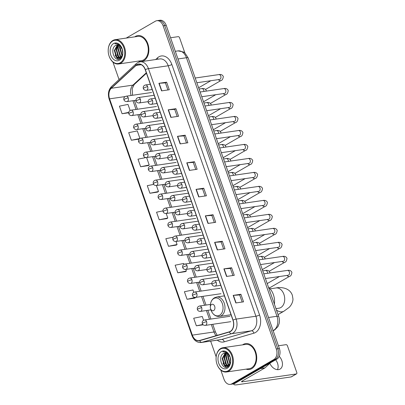 <?xml version="1.0" encoding="UTF-8"?>
<svg xmlns="http://www.w3.org/2000/svg" width="405" height="405" viewBox="0 0 405 405"><rect width="100%" height="100%" fill="white"/><g stroke="black" fill="none" stroke-linecap="round" stroke-linejoin="round"><path stroke-width="0.61" d="M230.653 314.801A14.448 10.09 -98.3 0 0 231.29 315.485M220.796 370.099L224 379.252A8.176 5.71 -98.3 0 0 230.303 384.375L233.391 383.93A8.176 5.71 -98.3 0 0 234.87 383.408L276.919 359.078A8.176 5.71 -98.3 0 0 279.394 348.538L166.227 25.373A8.176 5.71 -98.3 0 0 159.919 20.25L158.375 20.473A8.176 5.71 -98.3 0 1 164.683 25.601A8.176 5.71 -98.3 0 0 158.375 20.473L156.831 20.701A8.176 5.71 -98.3 0 0 155.358 21.217L126.203 38.085M230.303 384.375A8.176 5.71 -98.3 0 0 231.781 383.859L273.831 359.529A8.176 5.71 -98.3 0 0 276.306 348.983L277.85 348.761L164.683 25.601L277.85 348.761A8.176 5.71 -98.3 0 1 275.375 359.301A8.176 5.71 -98.3 0 0 277.85 348.761L279.394 348.538M231.781 383.859L233.326 383.636L275.375 359.301L233.326 383.636A8.176 5.71 -98.3 0 1 231.847 384.153A8.176 5.71 -98.3 0 0 233.326 383.636L234.87 383.408M135.391 36.415A13.087 9.138 -98.3 0 0 134.723 36.85A13.087 9.138 -98.3 0 1 135.391 36.415A13.087 9.138 -98.3 0 1 137.756 35.584A13.087 9.138 -98.3 0 0 135.391 36.415M138.252 61.13A13.087 9.138 -98.3 0 0 141.517 61.479A13.087 9.138 -98.3 0 0 143.881 60.649A13.087 9.138 -98.3 0 0 148.341 45.471A13.087 9.138 -98.3 0 0 137.756 35.584A13.087 9.138 -98.3 0 1 148.341 45.471A13.087 9.138 -98.3 0 1 143.881 60.649A13.087 9.138 -98.3 0 1 141.517 61.479A13.087 9.138 -98.3 0 1 138.252 61.13M243.258 344.427A13.087 9.138 -98.3 0 0 242.59 344.863A13.087 9.138 -98.3 0 1 243.258 344.427A13.087 9.138 -98.3 0 1 245.617 343.597A13.087 9.138 -98.3 0 0 243.258 344.427M246.119 369.142A13.087 9.138 -98.3 0 0 249.384 369.492A13.087 9.138 -98.3 0 0 251.743 368.661A13.087 9.138 -98.3 0 0 256.203 353.484A13.087 9.138 -98.3 0 0 245.617 343.597A13.087 9.138 -98.3 0 1 256.203 353.484A13.087 9.138 -98.3 0 1 251.743 368.661A13.087 9.138 -98.3 0 1 249.384 369.492A13.087 9.138 -98.3 0 1 246.119 369.142M136.92 64.795A8.723 6.09 81.7 0 1 138.495 64.238A8.723 6.09 81.7 0 1 145.218 69.706L232.926 320.158A8.723 6.09 81.7 0 1 229.291 331.827L199.635 340.473A8.723 6.09 81.7 0 1 199.052 340.6A8.723 6.09 81.7 0 1 192.329 335.132L109.583 98.84A8.723 6.09 81.7 0 1 111.314 88.27L136.014 65.463A8.723 6.09 81.7 0 1 136.92 64.795M136.849 64.592A8.94 6.247 -98.3 0 0 135.918 65.281L111.223 88.082A8.94 6.247 -98.3 0 0 109.446 98.921L192.193 335.213A8.94 6.247 -98.3 0 0 199.68 340.686L229.336 332.039A8.94 6.247 -98.3 0 0 233.062 320.077L145.355 69.63A8.94 6.247 -98.3 0 0 136.849 64.592M235.831 302.955L243.552 301.836L240.904 294.263L233.179 295.382L235.831 302.955M242.165 302.039L239.684 294.951L233.427 295.356A2.182 0.42 160.7 0 0 233.179 295.382M239.689 294.962L240.904 294.263M226.547 276.448L234.272 275.324L231.619 267.751L223.894 268.874L226.547 276.448M232.885 275.527L230.399 268.439L224.142 268.849A2.182 0.42 160.7 0 0 223.894 268.874M230.404 268.454L231.619 267.751M217.262 249.941L224.988 248.817L222.335 241.243L214.615 242.367L217.262 249.941M223.6 249.019L221.12 241.932L214.858 242.337A2.182 0.42 160.7 0 0 214.615 242.367M221.12 241.947L222.335 241.243M207.983 223.428L215.703 222.31L213.05 214.736L205.33 215.855L207.983 223.428M214.316 222.507L211.835 215.419L205.578 215.83A2.182 0.42 160.7 0 0 205.33 215.855M211.84 215.435L213.05 214.736M161.565 90.882L169.285 89.763L166.632 82.19L158.912 83.308L161.565 90.882M167.898 89.961L165.417 82.873L159.16 83.283A2.182 0.42 160.7 0 0 158.912 83.308M165.422 82.888L166.632 82.19M170.849 117.394L178.57 116.27L175.917 108.697L168.196 109.821L170.849 117.394M177.182 116.473L174.702 109.385L168.445 109.79A2.182 0.42 160.7 0 0 168.196 109.821M174.707 109.401L175.917 108.697M180.129 143.902L187.854 142.778L185.201 135.204L177.476 136.328L180.129 143.902M186.467 142.98L183.981 135.893L177.724 136.303A2.182 0.42 160.7 0 0 177.476 136.328M183.986 135.908L185.201 135.204M189.413 170.409L197.139 169.29L194.486 161.716L186.761 162.835L189.413 170.409M195.752 169.493L193.266 162.405L187.009 162.81A2.182 0.42 160.7 0 0 186.761 162.835M193.271 162.415L194.486 161.716M198.698 196.921L206.418 195.797L203.766 188.224L196.045 189.348L198.698 196.921M205.031 196L202.551 188.912L196.293 189.317A2.182 0.42 160.7 0 0 196.045 189.348M202.556 188.927L203.766 188.224M276.306 348.983L163.134 25.824A8.176 5.71 -98.3 0 0 156.831 20.701M112.929 62.087L119.045 79.542M210.646 341.121L216.148 356.835M184.007 264.343L183.698 263.468L175.127 265.214L177.78 272.788L185.49 271.633M193.803 292.314L192.982 289.975L184.412 291.721L187.064 299.295L194.775 298.141M203.599 320.289L202.267 316.482L193.696 318.234L196.344 325.807L203.189 324.81M153.682 184.381L147.278 185.687L149.931 193.261L157.641 192.102M145.906 157.565L137.994 159.175L140.646 166.749L148.357 165.594M139.922 138.459L137.285 130.921L128.709 132.668L131.362 140.241L139.072 139.087M130.126 110.489L128 104.409L119.424 106.156L122.077 113.729L128.699 112.767M173.284 237.188L165.842 238.702L168.495 246.275L176.205 245.121M162.987 210.883L156.563 212.195L159.211 219.768L166.926 218.614M159.211 219.768L167.786 218.022L166.197 213.475M167.786 218.022L166.86 218.66M149.931 193.261L158.502 191.514L156.396 185.505M158.502 191.514L157.575 192.147M140.646 166.749L149.217 165.002L146.6 157.53M149.217 165.002L148.291 165.64M139.285 138.94L139.006 139.128M131.362 140.241L139.826 138.515M122.077 113.729L128.744 112.372M168.495 246.275L177.071 244.529L175.993 241.451M177.071 244.529L176.145 245.167M177.78 272.788L186.351 271.041L185.789 269.426M186.351 271.041L185.424 271.674M187.064 299.295L195.585 297.397M195.635 297.548L194.709 298.186M196.344 325.807L202.844 324.481M184.903 53.004L179.572 37.781A1.362 0.942 59.9 0 0 178.165 36.658L170.561 37.761M120.27 62.755A11.72 8.186 -98.3 0 0 123.819 47.643A11.72 8.186 -98.3 0 0 112.666 41.042A11.72 8.186 -98.3 0 0 108.196 50.514A11.72 8.186 -98.3 0 0 108.93 55.581A11.72 8.186 -98.3 0 0 120.27 62.755M108.93 55.581L108.965 55.693A12.266 8.566 -98.3 0 0 118.619 63.98A12.266 8.566 -98.3 0 0 120.832 63.2A12.266 8.566 -98.3 0 0 125.013 48.975A12.266 8.566 -98.3 0 0 115.091 39.7A12.266 8.566 -98.3 0 0 112.873 40.48A12.266 8.566 -98.3 0 0 108.196 50.392L108.196 50.514M118.619 63.98L141.401 60.669A12.266 8.566 -98.3 0 0 143.613 59.894A12.266 8.566 -98.3 0 0 147.795 45.664A12.266 8.566 -98.3 0 0 137.872 36.394L115.091 39.7M122.761 53.789L122.133 48.767M122.811 52.417L122.523 50.093M122.163 56.168L120.133 49.653L120.903 46.696M122.33 55.733L120.619 49.582L121.191 47.066M121.404 57.368L120.093 56.29L118.204 49.931L119.814 45.679M121.616 57.135L120.574 56.219L118.685 49.861L120.077 45.876M120.508 58.031L118.164 56.573L116.27 50.215L118.781 45.127M120.736 57.9L118.645 56.503L116.756 50.144L119.035 45.228M121.839 56.847L120.715 57.915L119.566 58.335L116.23 56.852L114.342 50.493L117.258 45.147L117.794 44.904M121.1 57.9L119.566 58.335M119.804 58.29L116.716 56.781L114.823 50.422L118.037 44.93M122.269 49.127A6.814 4.759 -98.3 0 0 117.04 44.93A6.814 4.759 -98.3 0 0 115.81 45.36L117.08 44.92M113.552 43.568A8.996 6.283 -98.3 0 0 110.828 55.161A8.996 6.283 -98.3 0 0 119.384 60.229A8.996 6.283 -98.3 0 0 122.811 53.192A8.996 6.283 -98.3 0 0 122.183 48.853A8.996 6.283 -98.3 0 0 113.552 43.568M115.81 45.36C109.466 48.261 114.397 62.491 119.9 58.872L122.705 54.199M122.219 48.964L119.313 44.651L115.779 43.618L114.924 43.841C118.209 43.512 120.665 45.299 122.295 49.197M114.924 43.841L115.759 43.624M118.857 59.236L116.367 57.004M120.245 58.659L119.753 58.305M119.733 58.29L118.3 56.72M121.176 57.576L120.229 56.442M118.614 59.272L116.756 57.839L115.136 55.136M120.103 58.75L119.51 58.34M119.445 58.29L117.065 54.857M116.331 49.653L118.002 44.945M213.693 310.534A3.27 2.283 -98.3 0 0 214.68 306.317A3.27 2.283 -98.3 0 0 211.567 304.474A3.27 2.283 -98.3 0 0 210.322 307.117A3.27 2.283 -98.3 0 0 210.524 308.534A3.27 2.283 -98.3 0 0 213.693 310.534M274.408 304.18A14.995 10.469 -98.3 0 0 268.485 287.277M275.694 359.787A8.723 6.014 -120.1 0 1 277.511 363.179A8.723 6.014 -120.1 0 1 277.471 369.684M269.851 363.371A8.723 6.014 59.9 0 0 280.037 369.112A8.723 6.014 59.9 0 0 281.85 360.668A8.723 6.014 59.9 0 0 279.242 356.334M233.984 383.798A10.905 2.101 160.7 0 0 233.837 384.396A10.905 2.101 160.7 0 0 237.29 384.75L291.154 376.923L296.283 373.957L242.418 381.783A2.724 0.526 -19.3 0 1 241.552 381.692A2.724 0.526 -19.3 0 1 242.195 381.075L264.855 367.963L260.461 368.601M296.283 373.957A1.362 0.942 59.9 0 0 296.526 373.876L291.397 376.842A1.362 0.942 -120.1 0 1 291.154 376.923M296.526 373.876A1.362 0.942 59.9 0 0 296.804 372.554L287.434 345.794A1.362 0.942 59.9 0 0 286.026 344.67L278.427 345.774M270.449 362.819L264.997 367.856A1.362 0.952 81.7 0 1 264.855 367.963M228.136 370.767A11.72 8.186 -98.3 0 0 231.68 355.656A11.72 8.186 -98.3 0 0 220.533 349.054A11.72 8.186 -98.3 0 0 216.057 358.526A11.72 8.186 -98.3 0 0 216.797 363.594A11.72 8.186 -98.3 0 0 228.136 370.767M216.797 363.594L216.832 363.705A12.266 8.566 -98.3 0 0 226.481 371.992A12.266 8.566 -98.3 0 0 228.698 371.213A12.266 8.566 -98.3 0 0 232.88 356.987A12.266 8.566 -98.3 0 0 222.952 347.713A12.266 8.566 -98.3 0 0 220.74 348.492A12.266 8.566 -98.3 0 0 216.057 358.405L216.057 358.526M226.481 371.992L249.262 368.682A12.266 8.566 -98.3 0 0 251.48 367.907A12.266 8.566 -98.3 0 0 255.661 353.676A12.266 8.566 -98.3 0 0 245.739 344.407L222.952 347.713M230.627 361.802L229.994 356.78M230.678 360.43L230.384 358.106M230.03 364.181L228 357.666L228.769 354.709M230.197 363.746L228.481 357.595L229.058 355.079M229.265 365.381L227.954 364.303L226.066 357.944L227.676 353.692M229.478 365.148L228.44 364.232L226.552 357.873L227.944 353.889M228.374 366.044L226.025 364.586L224.137 358.228L226.648 353.14M228.602 365.912L226.506 364.515L224.618 358.157L226.901 353.241M229.706 364.859L228.582 365.928L227.428 366.348L224.097 364.865L222.208 358.506L225.124 353.16L225.661 352.917M228.967 365.912L227.428 366.348M227.671 366.302L224.578 364.794L222.689 358.435L225.904 352.942M230.136 357.139A6.814 4.759 -98.3 0 0 224.907 352.942A6.814 4.759 -98.3 0 0 223.676 353.373L224.947 352.937M221.413 351.58A8.996 6.283 -98.3 0 0 218.69 363.174A8.996 6.283 -98.3 0 0 227.251 368.241A8.996 6.283 -98.3 0 0 230.678 361.204A8.996 6.283 -98.3 0 0 230.045 356.866A8.996 6.283 -98.3 0 0 221.413 351.58M223.676 353.373C217.333 356.273 222.259 370.504 227.762 366.884L230.572 362.212M230.081 356.977L227.175 352.664L223.641 351.631L222.785 351.854C226.071 351.525 228.531 353.312 230.161 357.21M222.785 351.854L223.626 351.636M226.719 367.249L224.233 365.016M228.111 366.672L227.615 366.317M227.6 366.307L226.162 364.738M229.038 365.588L228.096 364.454M226.481 367.284L224.618 365.852L223.003 363.148M227.964 366.763L227.377 366.353M227.306 366.302L224.932 362.87M224.198 357.666L225.869 352.957M273.112 330.601A10.905 7.614 -98.3 0 0 273.669 330.318A10.905 7.614 -98.3 0 0 276.969 316.264L186.437 57.733A10.905 7.614 -98.3 0 0 178.033 50.898L183.435 51.967L185.004 53.095L188.163 57.91L278.701 316.437A5.452 1.048 -19.3 0 0 276.969 316.264L268.52 317.49M177.987 58.963L186.437 57.733A5.452 1.048 -19.3 0 1 188.163 57.91M166.227 25.373L163.134 25.824M276.919 359.078L273.831 359.529M155.662 59.54L157.469 57.874A13.628 9.518 81.7 0 1 171.852 64.506L259.559 314.953A2.724 0.526 -19.3 0 1 255.919 316.224L168.212 65.772A10.905 7.614 -98.3 0 0 159.808 58.938L140.034 61.813A10.905 7.614 81.7 0 1 148.443 68.647A2.724 0.526 160.7 0 0 145.355 69.63M259.559 314.953A13.628 9.518 81.7 0 1 255.433 332.525A13.628 9.518 81.7 0 1 253.879 333.188L224.223 341.84A13.628 9.518 81.7 0 1 217.267 340.159M252.619 330.277A10.905 7.614 -98.3 0 0 255.919 316.224L236.145 319.094A10.905 7.614 81.7 0 1 231.604 333.685L201.948 342.331A10.905 7.614 81.7 0 1 201.219 342.493L220.993 339.618A10.905 7.614 -98.3 0 0 221.717 339.461L251.373 330.814A10.905 7.614 -98.3 0 0 252.619 330.277M140.034 61.813L137.584 62.669L136.252 63.656A2.724 1.762 47.3 0 0 135.918 65.281M136.252 63.656L111.552 86.462C108.424 89.829 107.644 94.102 109.203 99.276A2.724 0.526 -19.3 0 1 109.446 98.921M192.193 335.213A2.724 0.526 160.7 0 0 191.95 335.568C193.879 340.438 196.972 342.746 201.219 342.493M199.68 340.686A2.724 1.944 73.7 0 0 201.948 342.331L221.717 339.461A2.724 1.944 -106.3 0 1 224.223 341.84M111.552 86.462A2.724 1.762 47.3 0 0 111.223 88.082M229.336 332.039A2.724 1.944 73.7 0 0 231.604 333.685L251.373 330.814A2.724 1.944 -106.3 0 1 253.879 333.188M233.062 320.077A2.724 0.526 -19.3 0 1 236.145 319.094L148.443 68.647L168.212 65.772A2.724 0.526 -19.3 0 0 171.852 64.506M157.469 57.874A2.724 1.762 -132.7 0 1 157.788 59.231M192.329 335.132L213.951 331.994A8.723 6.09 -98.3 0 0 216.148 335.659M136.014 65.463L141.223 64.709M111.314 88.27L132.936 85.126A8.723 6.09 -98.3 0 0 131.129 95.474M146.301 72.794L132.936 85.126A4.906 3.169 -132.7 0 0 134.166 84.569L132.187 88.685L132.567 95.266M109.583 98.84L125.074 96.593M132.962 100.718L136.024 109.461M137.862 114.706L140.92 123.449M142.757 128.694L145.82 137.437M147.658 142.676L150.721 151.424M152.553 156.664L155.616 165.407M157.454 170.652L160.517 179.395M162.349 184.639L165.412 193.382M167.25 198.627L170.313 207.37M172.145 212.61L175.208 221.358M177.046 226.597L180.109 235.345M181.941 240.585L185.004 249.328M186.842 254.573L189.904 263.316M191.737 268.561L194.8 277.303M196.638 282.548L199.7 291.291M201.533 296.531L204.596 305.279M206.434 310.519L209.496 319.267M211.334 324.506L213.951 331.994A4.906 0.947 -19.3 0 1 215.506 332.151L217.196 335.355M198.941 196.886L196.293 189.317M189.656 170.373L187.009 162.81M180.377 143.866L177.724 136.303M171.092 117.359L168.445 109.79M161.808 90.847L159.16 83.283M208.226 223.393L205.578 215.83M217.51 249.905L214.858 242.337M226.795 276.412L224.142 268.849M236.074 302.92L233.427 295.356M270.1 288.826L276.033 287.965A10.221 7.138 81.7 0 1 283.91 294.374A10.221 7.138 81.7 0 1 280.817 307.547A10.221 7.138 81.7 0 1 278.969 308.195L279.774 308.013M276.033 287.965C279.182 287.094 289.459 286.932 292.329 295.23L292.942 298.814C293.119 300.611 292.172 304.408 289.069 307.451L283.951 311.182A10.221 7.047 -120.1 0 1 276.473 310.093M219.621 315.262A9.016 6.298 -98.3 0 0 222.35 303.644A9.016 6.298 -98.3 0 0 213.774 298.566A9.016 6.298 -98.3 0 0 210.337 305.851C210.448 302.145 211.805 299.457 214.397 297.791L216.655 297.002A9.811 6.855 -98.3 0 1 224.593 304.423A9.811 6.855 -98.3 0 1 221.246 315.804A9.811 6.855 -98.3 0 1 219.475 316.426C215.43 316.639 212.574 314.412 210.899 309.744A9.016 6.298 -98.3 0 0 219.621 315.262M147.653 86.675A2.724 1.903 -98.3 0 0 145.552 84.964C142.585 85.779 143.238 88.285 143.37 88.563A2.724 0.526 -19.3 0 1 144.013 87.941A2.724 0.526 160.7 0 1 147.653 86.675A2.724 1.903 -98.3 0 1 146.828 90.188A2.724 1.903 -98.3 0 1 146.337 90.361C144.762 90.35 143.775 89.753 143.37 88.563M219.945 79.329L219.586 79.441A2.455 1.711 -98.3 0 0 220.031 79.289A2.455 1.711 -98.3 0 0 220.821 76.272A2.455 1.711 -98.3 0 0 218.882 74.586C221.008 74.166 222.492 74.819 223.327 76.545C222.963 79.051 222.153 80.387 220.907 80.555A2.455 1.691 -120.1 0 1 218.432 79.613M152.553 100.658A2.724 1.903 -98.3 0 0 150.452 98.952C147.481 99.762 148.134 102.268 148.27 102.551A2.724 0.526 -19.3 0 1 148.913 101.928A2.724 0.526 160.7 0 1 152.553 100.658A2.724 1.903 -98.3 0 1 151.728 104.171A2.724 1.903 -98.3 0 1 151.232 104.348C149.658 104.338 148.67 103.736 148.27 102.551M224.846 93.317L224.486 93.428A2.455 1.711 -98.3 0 0 224.927 93.277A2.455 1.711 -98.3 0 0 225.717 90.254A2.455 1.711 -98.3 0 0 223.778 88.573C225.904 88.153 227.387 88.806 228.228 90.528C227.858 93.034 227.053 94.375 225.803 94.542A2.455 1.691 -120.1 0 1 223.327 93.595M157.449 114.645A2.724 1.903 -98.3 0 0 155.348 112.939C152.381 113.749 153.034 116.255 153.166 116.539A2.724 0.526 -19.3 0 1 153.809 115.916A2.724 0.526 160.7 0 1 157.449 114.645A2.724 1.903 -98.3 0 1 156.624 118.159A2.724 1.903 -98.3 0 1 156.133 118.331C154.558 118.326 153.571 117.723 153.166 116.539M229.741 107.305L229.382 107.416A2.455 1.711 -98.3 0 0 229.827 107.259A2.455 1.711 -98.3 0 0 230.617 104.242A2.455 1.711 -98.3 0 0 228.678 102.561C230.804 102.141 232.288 102.794 233.123 104.515C232.759 107.021 231.949 108.358 230.703 108.53A2.455 1.691 -120.1 0 1 228.228 107.583M162.349 128.633A2.724 1.903 -98.3 0 0 160.248 126.927C157.277 127.737 157.93 130.243 158.066 130.521A2.724 0.526 -19.3 0 1 158.709 129.904A2.724 0.526 160.7 0 1 162.349 128.633A2.724 1.903 -98.3 0 1 161.524 132.146A2.724 1.903 -98.3 0 1 161.028 132.319C159.454 132.308 158.466 131.711 158.066 130.521M234.642 121.292L234.282 121.404A2.455 1.711 -98.3 0 0 234.723 121.247A2.455 1.711 -98.3 0 0 235.513 118.23A2.455 1.711 -98.3 0 0 233.574 116.549C235.7 116.129 237.183 116.782 238.024 118.503C237.654 121.009 236.849 122.345 235.599 122.518A2.455 1.691 -120.1 0 1 233.123 121.571M167.245 142.621A2.724 1.903 -98.3 0 0 165.144 140.91C162.177 141.725 162.83 144.231 162.962 144.509A2.724 0.526 -19.3 0 1 163.605 143.891A2.724 0.526 160.7 0 1 167.245 142.621A2.724 1.903 -98.3 0 1 166.42 146.134A2.724 1.903 -98.3 0 1 165.928 146.306C164.354 146.296 163.367 145.699 162.962 144.509M239.537 135.28L239.178 135.391A2.455 1.711 -98.3 0 0 239.623 135.235A2.455 1.711 -98.3 0 0 240.413 132.217A2.455 1.711 -98.3 0 0 238.474 130.537C240.6 130.116 242.084 130.764 242.919 132.491C242.554 134.997 241.75 136.333 240.499 136.505A2.455 1.691 -120.1 0 1 238.024 135.559M172.145 156.608A2.724 1.903 -98.3 0 0 170.044 154.897C167.078 155.712 167.726 158.218 167.862 158.497A2.724 0.526 -19.3 0 1 168.505 157.879A2.724 0.526 160.7 0 1 172.145 156.608A2.724 1.903 -98.3 0 1 171.32 160.122A2.724 1.903 -98.3 0 1 170.824 160.294C169.249 160.284 168.262 159.686 167.862 158.497M244.438 149.268L244.078 149.379A2.455 1.711 -98.3 0 0 244.519 149.222A2.455 1.711 -98.3 0 0 245.308 146.205A2.455 1.711 -98.3 0 0 243.37 144.519C245.496 144.099 246.979 144.752 247.819 146.478C247.455 148.984 246.645 150.321 245.395 150.488A2.455 1.691 -120.1 0 1 242.919 149.546M177.041 170.596A2.724 1.903 -98.3 0 0 174.94 168.885C171.973 169.7 172.626 172.206 172.758 172.484A2.724 0.526 -19.3 0 1 173.401 171.862A2.724 0.526 160.7 0 1 177.041 170.596A2.724 1.903 -98.3 0 1 176.215 174.109A2.724 1.903 -98.3 0 1 175.724 174.282C174.15 174.272 173.163 173.674 172.758 172.484M249.333 163.25L248.974 163.362A2.455 1.711 -98.3 0 0 249.419 163.21A2.455 1.711 -98.3 0 0 250.209 160.188A2.455 1.711 -98.3 0 0 248.27 158.507C250.396 158.087 251.88 158.74 252.715 160.461C252.35 162.967 251.545 164.308 250.295 164.476A2.455 1.691 -120.1 0 1 247.819 163.534M181.941 184.579A2.724 1.903 -98.3 0 0 179.84 182.873C176.874 183.683 177.527 186.189 177.658 186.472A2.724 0.526 -19.3 0 1 178.301 185.849A2.724 0.526 160.7 0 1 181.941 184.579A2.724 1.903 -98.3 0 1 181.116 188.092A2.724 1.903 -98.3 0 1 180.625 188.269C179.045 188.259 178.058 187.657 177.658 186.472M254.234 177.238L253.874 177.349A2.455 1.711 -98.3 0 0 254.315 177.193A2.455 1.711 -98.3 0 0 255.104 174.175A2.455 1.711 -98.3 0 0 253.165 172.495C255.297 172.074 256.775 172.727 257.615 174.449C257.251 176.955 256.441 178.296 255.19 178.463A2.455 1.691 -120.1 0 1 252.715 177.517M186.837 198.566A2.724 1.903 -98.3 0 0 184.736 196.86C181.769 197.67 182.422 200.176 182.554 200.46A2.724 0.526 -19.3 0 1 183.197 199.837A2.724 0.526 160.7 0 1 186.837 198.566A2.724 1.903 -98.3 0 1 186.011 202.08A2.724 1.903 -98.3 0 1 185.52 202.252C183.946 202.247 182.959 201.644 182.554 200.46M259.129 191.226L258.77 191.337A2.455 1.711 -98.3 0 0 259.215 191.18A2.455 1.711 -98.3 0 0 260.005 188.163A2.455 1.711 -98.3 0 0 258.066 186.482C260.192 186.062 261.676 186.715 262.511 188.436C262.146 190.942 261.341 192.279 260.091 192.451A2.455 1.691 -120.1 0 1 257.615 191.504M191.737 212.554A2.724 1.903 -98.3 0 0 189.636 210.848C186.67 211.658 187.323 214.164 187.454 214.442A2.724 0.526 -19.3 0 1 188.097 213.825A2.724 0.526 160.7 0 1 191.737 212.554A2.724 1.903 -98.3 0 1 190.912 216.067A2.724 1.903 -98.3 0 1 190.421 216.24C188.846 216.23 187.854 215.632 187.454 214.442M264.03 205.214L263.67 205.325A2.455 1.711 -98.3 0 0 264.111 205.168A2.455 1.711 -98.3 0 0 264.9 202.151A2.455 1.711 -98.3 0 0 262.961 200.47C265.093 200.05 266.571 200.703 267.411 202.424C267.047 204.93 266.237 206.266 264.986 206.439A2.455 1.691 -120.1 0 1 262.511 205.492M196.633 226.542A2.724 1.903 -98.3 0 0 194.532 224.831C191.565 225.646 192.218 228.152 192.35 228.43A2.724 0.526 -19.3 0 1 192.993 227.812A2.724 0.526 160.7 0 1 196.633 226.542A2.724 1.903 -98.3 0 1 195.807 230.055A2.724 1.903 -98.3 0 1 195.316 230.227C193.742 230.217 192.755 229.62 192.35 228.43M268.925 219.201L268.566 219.313A2.455 1.711 -98.3 0 0 269.011 219.156A2.455 1.711 -98.3 0 0 269.801 216.138A2.455 1.711 -98.3 0 0 267.862 214.458C269.988 214.037 271.471 214.685 272.307 216.412C271.942 218.918 271.137 220.254 269.887 220.426A2.455 1.691 -120.1 0 1 267.411 219.48M201.533 240.529A2.724 1.903 -98.3 0 0 199.432 238.818C196.465 239.633 197.119 242.139 197.25 242.418A2.724 0.526 -19.3 0 1 197.893 241.795A2.724 0.526 160.7 0 1 201.533 240.529A2.724 1.903 -98.3 0 1 200.708 244.043A2.724 1.903 -98.3 0 1 200.217 244.215C198.642 244.205 197.65 243.607 197.25 242.418M273.826 233.189L273.466 233.3A2.455 1.711 -98.3 0 0 273.907 233.143A2.455 1.711 -98.3 0 0 274.696 230.126A2.455 1.711 -98.3 0 0 272.762 228.44C274.889 228.02 276.367 228.673 277.207 230.399C276.843 232.905 276.033 234.242 274.782 234.409A2.455 1.691 -120.1 0 1 272.307 233.467M206.428 254.517A2.724 1.903 -98.3 0 0 204.328 252.806C201.361 253.621 202.014 256.127 202.151 256.406A2.724 0.526 -19.3 0 1 202.789 255.783A2.724 0.526 160.7 0 1 206.428 254.517A2.724 1.903 -98.3 0 1 205.603 258.031A2.724 1.903 -98.3 0 1 205.112 258.203C203.538 258.193 202.551 257.595 202.151 256.406M278.721 247.171L278.362 247.283A2.455 1.711 -98.3 0 0 278.807 247.131A2.455 1.711 -98.3 0 0 279.597 244.109A2.455 1.711 -98.3 0 0 277.658 242.428C279.784 242.008 281.267 242.661 282.103 244.382C281.738 246.888 280.933 248.23 279.683 248.397A2.455 1.691 -120.1 0 1 277.207 247.455M211.329 268.5A2.724 1.903 -98.3 0 0 209.228 266.794C206.261 267.604 206.915 270.11 207.046 270.393A2.724 0.526 -19.3 0 1 207.689 269.77A2.724 0.526 160.7 0 1 211.329 268.5A2.724 1.903 -98.3 0 1 210.504 272.013A2.724 1.903 -98.3 0 1 210.013 272.19C208.438 272.18 207.446 271.578 207.046 270.393M283.621 261.159L283.262 261.271A2.455 1.711 -98.3 0 0 283.702 261.114A2.455 1.711 -98.3 0 0 284.492 258.096A2.455 1.711 -98.3 0 0 282.558 256.416C284.685 255.995 286.163 256.648 287.003 258.37C286.639 260.876 285.829 262.217 284.578 262.384A2.455 1.691 -120.1 0 1 282.108 261.438M216.224 282.488A2.724 1.903 -98.3 0 0 214.123 280.781C211.157 281.591 211.81 284.097 211.947 284.381A2.724 0.526 -19.3 0 1 212.584 283.758A2.724 0.526 160.7 0 1 216.224 282.488A2.724 1.903 -98.3 0 1 215.399 286.001A2.724 1.903 -98.3 0 1 214.908 286.173C213.334 286.168 212.347 285.565 211.947 284.381M288.517 275.147L288.158 275.258A2.455 1.711 -98.3 0 0 288.603 275.101A2.455 1.711 -98.3 0 0 289.393 272.084A2.455 1.711 -98.3 0 0 287.454 270.403C289.58 269.983 291.063 270.636 291.899 272.357C291.534 274.863 290.729 276.2 289.479 276.372A2.455 1.691 -120.1 0 1 287.003 275.425M140.393 99.286A2.724 1.903 -98.3 0 0 138.292 97.575C135.326 98.39 135.979 100.896 136.11 101.174A2.724 0.526 -19.3 0 1 136.753 100.556A2.724 0.526 160.7 0 1 140.393 99.286A2.724 1.903 -98.3 0 1 139.568 102.799A2.724 1.903 -98.3 0 1 139.077 102.971C137.503 102.961 136.515 102.364 136.11 101.174M203.892 91.464A2.455 1.711 -98.3 0 0 203.75 90.305A2.455 1.711 -98.3 0 0 201.811 88.624C203.938 88.204 205.421 88.857 206.261 90.578L206.353 91.105M145.294 113.273A2.724 1.903 -98.3 0 0 143.188 111.562C140.221 112.377 140.874 114.883 141.011 115.162A2.724 0.526 -19.3 0 1 141.654 114.539A2.724 0.526 160.7 0 1 145.294 113.273A2.724 1.903 -98.3 0 1 144.469 116.787A2.724 1.903 -98.3 0 1 143.972 116.959C142.398 116.949 141.411 116.351 141.011 115.162M208.793 105.452A2.455 1.711 -98.3 0 0 208.651 104.293A2.455 1.711 -98.3 0 0 206.712 102.612C208.838 102.192 210.322 102.845 211.157 104.566L211.248 105.092M150.189 127.256A2.724 1.903 -98.3 0 0 148.088 125.55C145.122 126.36 145.775 128.866 145.906 129.149A2.724 0.526 -19.3 0 1 146.549 128.527A2.724 0.526 160.7 0 1 150.189 127.256A2.724 1.903 -98.3 0 1 149.364 130.769A2.724 1.903 -98.3 0 1 148.873 130.947C147.298 130.936 146.311 130.334 145.906 129.149M213.688 119.434A2.455 1.711 -98.3 0 0 213.546 118.28A2.455 1.711 -98.3 0 0 211.607 116.599C213.734 116.179 215.217 116.827 216.057 118.554L216.148 119.08M155.09 141.244A2.724 1.903 -98.3 0 0 152.989 139.538C150.017 140.348 150.67 142.854 150.807 143.137A2.724 0.526 -19.3 0 1 151.45 142.514A2.724 0.526 160.7 0 1 155.09 141.244A2.724 1.903 -98.3 0 1 154.264 144.757A2.724 1.903 -98.3 0 1 153.768 144.929C152.194 144.924 151.207 144.322 150.807 143.137M218.589 133.422A2.455 1.711 -98.3 0 0 218.447 132.268A2.455 1.711 -98.3 0 0 216.508 130.582C218.634 130.162 220.118 130.815 220.953 132.541L221.044 133.068M159.985 155.231A2.724 1.903 -98.3 0 0 157.884 153.525C154.918 154.335 155.571 156.841 155.702 157.12A2.724 0.526 -19.3 0 1 156.345 156.502A2.724 0.526 160.7 0 1 159.985 155.231A2.724 1.903 -98.3 0 1 159.16 158.745A2.724 1.903 -98.3 0 1 158.669 158.917C157.094 158.907 156.107 158.309 155.702 157.12M223.484 147.41A2.455 1.711 -98.3 0 0 223.342 146.251A2.455 1.711 -98.3 0 0 221.403 144.57C223.535 144.15 225.013 144.803 225.853 146.524L225.944 147.055M164.886 169.219A2.724 1.903 -98.3 0 0 162.785 167.508C159.813 168.323 160.466 170.829 160.603 171.107A2.724 0.526 -19.3 0 1 161.246 170.49A2.724 0.526 160.7 0 1 164.886 169.219A2.724 1.903 -98.3 0 1 164.06 172.732A2.724 1.903 -98.3 0 1 163.564 172.905C161.99 172.894 161.003 172.297 160.603 171.107M228.385 161.398A2.455 1.711 -98.3 0 0 228.243 160.238A2.455 1.711 -98.3 0 0 226.304 158.557C228.43 158.137 229.913 158.79 230.749 160.512L230.84 161.038M169.781 183.207A2.724 1.903 -98.3 0 0 167.68 181.496C164.714 182.311 165.367 184.817 165.498 185.095A2.724 0.526 -19.3 0 1 166.141 184.472A2.724 0.526 160.7 0 1 169.781 183.207A2.724 1.903 -98.3 0 1 168.956 186.72A2.724 1.903 -98.3 0 1 168.465 186.892C166.89 186.882 165.903 186.285 165.498 185.095M233.285 175.385A2.455 1.711 -98.3 0 0 233.138 174.226A2.455 1.711 -98.3 0 0 231.199 172.545C233.331 172.125 234.809 172.778 235.649 174.499L235.74 175.026M174.682 197.194A2.724 1.903 -98.3 0 0 172.581 195.483C169.614 196.298 170.267 198.804 170.399 199.083A2.724 0.526 -19.3 0 1 171.042 198.46A2.724 0.526 160.7 0 1 174.682 197.194A2.724 1.903 -98.3 0 1 173.856 200.708A2.724 1.903 -98.3 0 1 173.36 200.88C171.786 200.87 170.799 200.273 170.399 199.083M238.18 189.368A2.455 1.711 -98.3 0 0 238.039 188.214A2.455 1.711 -98.3 0 0 236.1 186.533C238.226 186.113 239.709 186.761 240.545 188.487L240.636 189.013M179.577 211.177A2.724 1.903 -98.3 0 0 177.476 209.471C174.509 210.281 175.162 212.787 175.294 213.07A2.724 0.526 -19.3 0 1 175.937 212.448A2.724 0.526 160.7 0 1 179.577 211.177A2.724 1.903 -98.3 0 1 178.752 214.69A2.724 1.903 -98.3 0 1 178.261 214.868C176.686 214.858 175.699 214.255 175.294 213.07M243.081 203.356A2.455 1.711 -98.3 0 0 242.934 202.201A2.455 1.711 -98.3 0 0 241 200.515C243.127 200.1 244.605 200.748 245.445 202.475L245.536 203.001M184.477 225.165A2.724 1.903 -98.3 0 0 182.377 223.459C179.41 224.269 180.063 226.775 180.195 227.058A2.724 0.526 -19.3 0 1 180.838 226.435A2.724 0.526 160.7 0 1 184.477 225.165A2.724 1.903 -98.3 0 1 183.652 228.678A2.724 1.903 -98.3 0 1 183.161 228.85C181.582 228.845 180.595 228.243 180.195 227.058M247.976 217.343A2.455 1.711 -98.3 0 0 247.835 216.189A2.455 1.711 -98.3 0 0 245.896 214.503C248.022 214.083 249.505 214.736 250.341 216.462L250.432 216.989M189.373 239.152A2.724 1.903 -98.3 0 0 187.272 237.446C184.305 238.256 184.958 240.762 185.09 241.041A2.724 0.526 -19.3 0 1 185.733 240.423A2.724 0.526 160.7 0 1 189.373 239.152A2.724 1.903 -98.3 0 1 188.548 242.666A2.724 1.903 -98.3 0 1 188.057 242.838C186.482 242.828 185.495 242.231 185.09 241.041M252.877 231.331A2.455 1.711 -98.3 0 0 252.73 230.172A2.455 1.711 -98.3 0 0 250.796 228.491C252.923 228.071 254.401 228.724 255.241 230.445L255.332 230.971M194.273 253.14A2.724 1.903 -98.3 0 0 192.173 251.429C189.206 252.244 189.859 254.75 189.991 255.028A2.724 0.526 -19.3 0 1 190.633 254.411A2.724 0.526 160.7 0 1 194.273 253.14A2.724 1.903 -98.3 0 1 193.448 256.654A2.724 1.903 -98.3 0 1 192.957 256.826C191.383 256.816 190.39 256.218 189.991 255.028M257.772 245.319A2.455 1.711 -98.3 0 0 257.631 244.159A2.455 1.711 -98.3 0 0 255.692 242.479C257.818 242.058 259.301 242.711 260.137 244.433L260.228 244.959M199.169 267.128A2.724 1.903 -98.3 0 0 197.068 265.417C194.101 266.232 194.754 268.738 194.891 269.016A2.724 0.526 -19.3 0 1 195.529 268.393A2.724 0.526 160.7 0 1 199.169 267.128A2.724 1.903 -98.3 0 1 198.344 270.641A2.724 1.903 -98.3 0 1 197.853 270.813C196.278 270.803 195.291 270.206 194.891 269.016M262.673 259.306A2.455 1.711 -98.3 0 0 262.526 258.147A2.455 1.711 -98.3 0 0 260.592 256.466C262.718 256.046 264.197 256.699 265.037 258.42L265.128 258.947M204.069 281.111A2.724 1.903 -98.3 0 0 201.968 279.404C199.002 280.219 199.655 282.725 199.786 283.004A2.724 0.526 -19.3 0 1 200.429 282.381A2.724 0.526 160.7 0 1 204.069 281.111A2.724 1.903 -98.3 0 1 203.244 284.629A2.724 1.903 -98.3 0 1 202.753 284.801C201.179 284.791 200.186 284.194 199.786 283.004M267.568 273.289A2.455 1.711 -98.3 0 0 267.427 272.135A2.455 1.711 -98.3 0 0 265.488 270.454C267.614 270.034 269.097 270.682 269.933 272.408L270.029 272.935M128.233 97.909A2.724 1.903 -98.3 0 0 126.132 96.203C123.166 97.013 123.819 99.519 123.955 99.797A2.724 0.526 -19.3 0 1 124.593 99.179A2.724 0.526 160.7 0 1 128.233 97.909A2.724 1.903 -98.3 0 1 127.408 101.422A2.724 1.903 -98.3 0 1 126.917 101.594C125.342 101.584 124.355 100.987 123.955 99.797M133.134 111.896A2.724 1.903 -98.3 0 0 131.033 110.185C128.066 111 128.719 113.506 128.851 113.785A2.724 0.526 -19.3 0 1 129.494 113.167A2.724 0.526 160.7 0 1 133.134 111.896A2.724 1.903 -98.3 0 1 132.308 115.41A2.724 1.903 -98.3 0 1 131.817 115.582C130.243 115.572 129.251 114.974 128.851 113.785M138.034 125.884A2.724 1.903 -98.3 0 0 135.928 124.173C132.962 124.988 133.615 127.494 133.751 127.772A2.724 0.526 -19.3 0 1 134.389 127.15A2.724 0.526 160.7 0 1 138.034 125.884A2.724 1.903 -98.3 0 1 137.209 129.397A2.724 1.903 -98.3 0 1 136.713 129.57C135.138 129.559 134.151 128.962 133.751 127.772M142.93 139.872A2.724 1.903 -98.3 0 0 140.829 138.161C137.862 138.976 138.515 141.482 138.647 141.76A2.724 0.526 -19.3 0 1 139.29 141.137A2.724 0.526 160.7 0 1 142.93 139.872A2.724 1.903 -98.3 0 1 142.104 143.385A2.724 1.903 -98.3 0 1 141.613 143.557C140.039 143.547 139.052 142.95 138.647 141.76M147.83 153.854A2.724 1.903 -98.3 0 0 145.729 152.148C142.757 152.958 143.41 155.464 143.547 155.748A2.724 0.526 -19.3 0 1 144.19 155.125A2.724 0.526 160.7 0 1 147.83 153.854A2.724 1.903 -98.3 0 1 147.005 157.368A2.724 1.903 -98.3 0 1 146.509 157.545C144.934 157.535 143.947 156.932 143.547 155.748M152.726 167.842A2.724 1.903 -98.3 0 0 150.625 166.136C147.658 166.946 148.311 169.452 148.443 169.735A2.724 0.526 -19.3 0 1 149.086 169.113A2.724 0.526 160.7 0 1 152.726 167.842A2.724 1.903 -98.3 0 1 151.9 171.356A2.724 1.903 -98.3 0 1 151.409 171.528C149.835 171.523 148.848 170.92 148.443 169.735M157.626 181.83A2.724 1.903 -98.3 0 0 155.525 180.124C152.553 180.934 153.206 183.44 153.343 183.718A2.724 0.526 -19.3 0 1 153.986 183.1A2.724 0.526 160.7 0 1 157.626 181.83A2.724 1.903 -98.3 0 1 156.801 185.343A2.724 1.903 -98.3 0 1 156.305 185.515C154.73 185.505 153.743 184.908 153.343 183.718M162.521 195.817A2.724 1.903 -98.3 0 0 160.421 194.106C157.454 194.921 158.107 197.427 158.239 197.706A2.724 0.526 -19.3 0 1 158.881 197.088A2.724 0.526 160.7 0 1 162.521 195.817A2.724 1.903 -98.3 0 1 161.696 199.331A2.724 1.903 -98.3 0 1 161.205 199.503C159.631 199.493 158.644 198.895 158.239 197.706M167.422 209.805A2.724 1.903 -98.3 0 0 165.321 208.094C162.349 208.909 163.002 211.415 163.139 211.694A2.724 0.526 -19.3 0 1 163.782 211.071A2.724 0.526 160.7 0 1 167.422 209.805A2.724 1.903 -98.3 0 1 166.597 213.319A2.724 1.903 -98.3 0 1 166.101 213.491C164.526 213.481 163.539 212.883 163.139 211.694M172.317 223.788A2.724 1.903 -98.3 0 0 170.216 222.082C167.25 222.897 167.903 225.403 168.035 225.681A2.724 0.526 -19.3 0 1 168.677 225.058A2.724 0.526 160.7 0 1 172.317 223.788A2.724 1.903 -98.3 0 1 171.492 227.306A2.724 1.903 -98.3 0 1 171.001 227.478C169.427 227.468 168.44 226.871 168.035 225.681M177.218 237.775A2.724 1.903 -98.3 0 0 175.117 236.069C172.15 236.879 172.803 239.385 172.935 239.669A2.724 0.526 -19.3 0 1 173.578 239.046A2.724 0.526 160.7 0 1 177.218 237.775A2.724 1.903 -98.3 0 1 176.393 241.289A2.724 1.903 -98.3 0 1 175.902 241.466C174.322 241.456 173.335 240.853 172.935 239.669M182.113 251.763A2.724 1.903 -98.3 0 0 180.012 250.057C177.046 250.867 177.699 253.373 177.83 253.651A2.724 0.526 -19.3 0 1 178.473 253.034A2.724 0.526 160.7 0 1 182.113 251.763A2.724 1.903 -98.3 0 1 181.288 255.277A2.724 1.903 -98.3 0 1 180.797 255.449C179.223 255.444 178.235 254.841 177.83 253.651M187.014 265.751A2.724 1.903 -98.3 0 0 184.913 264.04C181.946 264.855 182.599 267.361 182.731 267.639A2.724 0.526 -19.3 0 1 183.374 267.022A2.724 0.526 160.7 0 1 187.014 265.751A2.724 1.903 -98.3 0 1 186.189 269.264A2.724 1.903 -98.3 0 1 185.698 269.436C184.118 269.426 183.131 268.829 182.731 267.639M191.909 279.739A2.724 1.903 -98.3 0 0 189.808 278.027C186.842 278.842 187.495 281.348 187.626 281.627A2.724 0.526 -19.3 0 1 188.269 281.009A2.724 0.526 160.7 0 1 191.909 279.739A2.724 1.903 -98.3 0 1 191.084 283.252A2.724 1.903 -98.3 0 1 190.593 283.424C189.019 283.414 188.031 282.817 187.626 281.627M196.81 293.726A2.724 1.903 -98.3 0 0 194.709 292.015C191.742 292.83 192.395 295.336 192.527 295.615A2.724 0.526 -19.3 0 1 193.17 294.992A2.724 0.526 160.7 0 1 196.81 293.726A2.724 1.903 -98.3 0 1 195.985 297.24A2.724 1.903 -98.3 0 1 195.494 297.412C193.919 297.402 192.927 296.804 192.527 295.615M201.705 307.709A2.724 1.903 -98.3 0 0 199.604 306.003C196.638 306.813 197.291 309.319 197.427 309.602A2.724 0.526 -19.3 0 1 198.065 308.98A2.724 0.526 160.7 0 1 201.705 307.709A2.724 1.903 -98.3 0 1 200.88 311.227A2.724 1.903 -98.3 0 1 200.389 311.399C198.815 311.389 197.827 310.792 197.427 309.602M206.606 321.697A2.724 1.903 -98.3 0 0 204.505 319.99C201.538 320.8 202.191 323.306 202.323 323.59A2.724 0.526 -19.3 0 1 202.966 322.967A2.724 0.526 160.7 0 1 206.606 321.697A2.724 1.903 -98.3 0 1 205.78 325.21A2.724 1.903 -98.3 0 1 205.289 325.387C203.715 325.377 202.723 324.775 202.323 323.59M242.418 381.783L242.175 381.085M260.658 368.489L264.997 367.856M278.701 316.437C279.521 318.841 279.652 321.261 279.096 323.701L277.921 326.658L274.63 329.989L272.808 330.769M178.033 50.898L175.304 51.293M109.203 99.276L191.95 335.568M134.389 100.511L137.452 109.254M139.285 114.499L142.347 123.241M144.185 128.486L147.248 137.229M149.081 142.469L152.143 151.217M153.981 156.457L157.044 165.205M158.876 170.444L161.939 179.187M163.777 184.432L166.84 193.175M168.672 198.42L171.735 207.163M173.573 212.407L176.636 221.15M178.473 226.39L181.531 235.138M183.369 240.378L186.432 249.121M188.269 254.365L191.327 263.108M193.165 268.353L196.228 277.096M198.065 282.341L201.128 291.084M202.961 296.328L206.023 305.071M207.861 310.311L210.924 319.059M212.757 324.299L215.506 332.151M146.453 73.224L134.166 84.569M283.951 311.182L278.053 314.594M224.421 295.873L216.655 297.002M231.032 314.751L219.475 316.426M210.524 308.534L210.899 309.744M210.322 307.117L210.337 305.851M275.967 308.635L278.969 308.195M195.21 78.028L218.882 74.586M150.321 84.27L145.552 84.964M220.907 80.555L205.583 89.419M196.86 82.747L219.586 79.441M152.159 89.515L146.337 90.361M210.833 80.716L198.622 87.779M200.105 92.011L223.778 88.573M155.216 98.258L150.452 98.952M225.803 94.542L210.484 103.407M201.756 96.729L224.486 93.428M157.054 103.503L151.232 104.348M215.733 94.699L203.523 101.766M205.006 105.999L228.678 102.561M160.117 112.246L155.348 112.939M230.703 108.53L215.379 117.394M206.656 110.717L229.382 107.416M161.954 117.485L156.133 118.331M220.629 108.687L208.418 115.754M209.901 119.986L233.574 116.549M165.012 126.233L160.248 126.927M235.599 122.518L220.279 131.382M211.557 124.705L234.282 121.404M166.85 131.473L161.028 132.319M225.529 122.674L213.319 129.742M214.802 133.974L238.474 130.537M169.913 140.221L165.144 140.91M240.499 136.505L225.18 145.37M216.452 138.692L239.178 135.391M171.75 145.461L165.928 146.306M230.425 136.662L218.214 143.729M219.697 147.962L243.37 144.519M174.808 154.204L170.044 154.897M245.395 150.488L230.075 159.352M221.353 152.68L244.078 149.379M176.646 159.448L170.824 160.294M235.325 150.65L223.114 157.712M224.598 161.949L248.27 158.507M179.709 168.191L174.94 168.885M250.295 164.476L234.976 173.34M226.248 166.668L248.974 163.362M181.546 173.436L175.724 174.282M240.221 164.638L228.01 171.7M229.493 175.932L253.165 172.495M184.609 182.179L179.84 182.873M255.19 178.463L239.871 187.328M231.149 180.65L253.874 177.349M186.442 187.424L180.625 188.269M245.121 178.62L232.91 185.687M234.394 189.92L258.066 186.482M189.505 196.167L184.736 196.86M260.091 192.451L244.772 201.315M236.044 194.638L258.77 191.337M191.342 201.406L185.52 202.252M250.017 192.608L237.806 199.675M239.289 203.907L262.961 200.47M194.405 210.154L189.636 210.848M264.986 206.439L249.667 215.303M240.945 208.626L263.67 205.325M196.238 215.394L190.421 216.24M254.917 206.596L242.706 213.663M244.19 217.895L267.862 214.458M199.3 224.142L194.532 224.831M269.887 220.426L254.568 229.291M245.84 222.613L268.566 219.313M201.138 229.382L195.316 230.227M259.813 220.583L247.607 227.65M249.085 231.883L272.762 228.44M204.201 238.125L199.432 238.818M274.782 234.409L259.463 243.273M250.741 236.601L273.466 233.3M206.034 243.37L200.217 244.215M264.713 234.571L252.502 241.633M253.986 245.87L277.658 242.428M209.096 252.112L204.328 252.806M279.683 248.397L264.364 257.261M255.636 250.589L278.362 247.283M210.934 257.357L205.112 258.203M269.614 248.559L257.403 255.621M258.881 259.853L282.558 256.416M213.997 266.1L209.228 266.794M284.578 262.384L269.259 271.249M260.536 264.571L283.262 261.271M215.83 271.345L210.013 272.19M274.509 262.541L262.298 269.608M263.782 273.841L287.454 270.403M218.892 280.088L214.123 280.781M289.479 276.372L269.335 288.026M265.432 278.559L288.158 275.258M220.73 285.328L214.908 286.173M279.409 276.529L267.199 283.596M199.057 89.024L201.811 88.624M154.173 95.271L138.292 97.575M148.114 101.66L139.077 102.971M203.958 103.012L206.712 102.612M159.069 109.254L143.188 111.562M153.014 115.643L143.972 116.959M208.853 116.999L211.607 116.599M163.969 123.241L148.088 125.55M157.915 129.63L148.873 130.947M213.754 130.982L216.508 130.582M168.865 137.229L152.989 139.538M162.81 143.618L153.768 144.929M218.649 144.97L221.403 144.57M173.765 151.217L157.884 153.525M167.71 157.606L158.669 158.917M223.55 158.957L226.304 158.557M178.661 165.205L162.785 167.508M172.606 171.593L163.564 172.905M228.445 172.945L231.199 172.545M183.561 179.192L167.68 181.496M177.506 185.581L168.465 186.892M233.346 186.933L236.1 186.533M188.457 193.175L172.581 195.483M182.402 199.564L173.36 200.88M238.241 200.915L241 200.515M193.357 207.163L177.476 209.471M187.302 213.551L178.261 214.868M243.142 214.903L245.896 214.503M198.253 221.15L182.377 223.459M192.198 227.539L183.161 228.85M248.042 228.891L250.796 228.491M203.153 235.138L187.272 237.446M197.098 241.527L188.057 242.838M252.938 242.878L255.692 242.479M208.048 249.126L192.173 251.429M201.994 255.514L192.957 256.826M257.838 256.866L260.592 256.466M212.949 263.108L197.068 265.417M206.894 269.497L197.853 270.813M262.734 270.854L265.488 270.454M217.844 277.096L201.968 279.404M211.79 283.485L202.753 284.801M151.622 92.497L126.132 96.203M135.958 100.283L126.917 101.594M156.517 106.485L131.033 110.185M140.854 114.271L131.817 115.582M161.418 120.472L135.928 124.173M145.754 128.258L136.713 129.57M166.313 134.46L140.829 138.161M150.65 142.241L141.613 143.557M171.214 148.448L145.729 152.148M155.55 156.229L146.509 157.545M176.109 162.43L150.625 166.136M160.451 170.216L151.409 171.528M181.01 176.418L155.525 180.124M165.346 184.204L156.305 185.515M185.905 190.406L160.421 194.106M170.247 198.192L161.205 199.503M190.806 204.393L165.321 208.094M175.142 212.174L166.101 213.491M195.701 218.381L170.216 222.082M180.043 226.162L171.001 227.478M200.602 232.364L175.117 236.069M184.938 240.15L175.902 241.466M205.497 246.351L180.012 250.057M189.839 254.137L180.797 255.449M210.398 260.339L184.913 264.04M194.734 268.125L185.698 269.436M215.293 274.327L189.808 278.027M199.635 282.113L190.593 283.424M220.193 288.314L194.709 292.015M220.978 293.711L195.494 297.412M210.433 304.428L199.604 306.003M210.939 309.865L200.389 311.399M229.989 316.285L204.505 319.99M230.774 321.681L205.289 325.387M233.837 384.396L233.655 383.884"/></g></svg>
